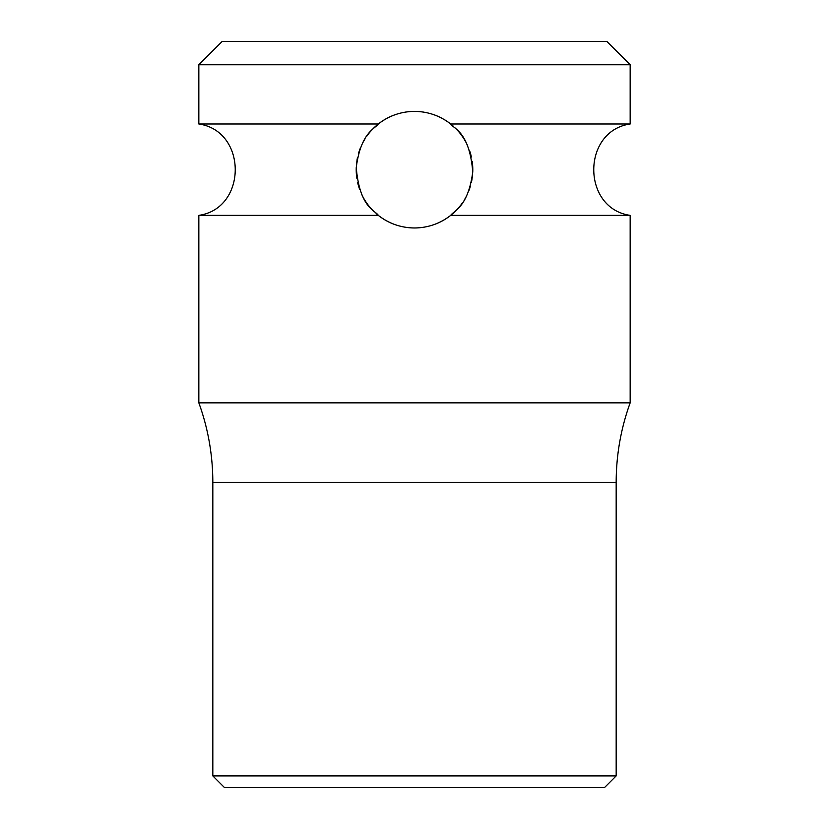 <?xml version="1.0" encoding="UTF-8"?>
<svg xmlns="http://www.w3.org/2000/svg" width="829" height="829" viewBox="0 0 829 829"><rect width="100%" height="100%" fill="white"/><g stroke="black" fill="none" stroke-linecap="round" stroke-linejoin="round"><path stroke-width="1.24" d="M630.164 64.766L198.836 64.766L222.151 41.45L606.849 41.45L630.164 64.766L630.164 123.998L450.696 123.998C452.924 128.516 469.442 130.982 472.748 171.986C468.074 207.209 453.867 210.639 450.696 215.374C439.981 223.654 427.919 227.851 414.5 227.975C401.091 227.851 389.029 223.654 378.304 215.374C376.076 210.835 359.682 208.545 356.252 167.531C360.822 132.288 375.112 128.733 378.304 123.998C389.019 115.718 401.081 111.521 414.5 111.397A58.289 58.289 0 0 0 404.956 112.184M395.35 114.63A58.289 58.289 0 0 0 377.185 124.899L376.045 125.884M375.454 126.412L374.387 127.397M373.827 127.935L372.718 129.044M367.237 135.562L366.832 136.132M362.957 142.464L362.439 143.479M358.791 152.546L358.553 153.324M357.164 159.199L356.418 164.784M356.377 174.121L356.853 178.266M359.247 188.266L359.641 189.385M363.444 197.81L363.734 198.328M365.993 202.007L368.076 204.939M376.086 213.519L377.299 214.556A58.289 58.289 0 0 0 385.257 220.11M374.325 127.448A58.289 58.289 0 0 0 373.496 128.257M372.708 129.055A58.289 58.289 0 0 0 371.102 130.775M370.988 130.909A58.289 58.289 0 0 0 369.102 133.117M368.843 133.448A58.289 58.289 0 0 0 367.05 135.832M364.884 139.096A58.289 58.289 0 0 0 362.687 142.992M360.532 147.655A58.289 58.289 0 0 0 358.563 153.282M357.475 157.624A58.289 58.289 0 0 0 357.009 160.059M356.252 167.531A58.289 58.289 0 0 0 356.46 175.033M357.631 182.473A58.289 58.289 0 0 0 359.506 188.991M361.713 194.411A58.289 58.289 0 0 0 363.91 198.649M364.014 198.825A58.289 58.289 0 0 0 366.221 202.349M366.884 203.312A58.289 58.289 0 0 0 367.91 204.722M368.263 205.188A58.289 58.289 0 0 0 370.107 207.457M370.335 207.727A58.289 58.289 0 0 0 373.288 210.908M386.387 220.742A58.289 58.289 0 0 0 395.35 224.742M404.966 227.187A58.289 58.289 0 0 0 424.044 227.187M378.304 215.374L198.836 215.374L198.836 402.842A233.156 233.156 0 0 1 212.825 482.385L212.825 775.892L616.175 775.892L616.175 482.385L212.825 482.385M450.696 215.374L630.164 215.374L630.164 402.842L198.836 402.842M424.033 112.184A58.289 58.289 0 0 0 414.5 111.397C427.909 111.521 439.971 115.718 450.696 123.998M198.836 64.766L198.836 123.998L378.304 123.998M433.65 224.742A58.289 58.289 0 0 0 451.805 214.473L453.152 213.312A58.289 58.289 0 0 0 453.214 213.26M453.494 213.012L454.251 212.317M455.111 211.499L456.219 210.39M461.712 203.882L462.105 203.323M465.991 197.012L466.499 196.017M470.178 186.95L470.375 186.276M471.815 180.318L472.561 174.795M472.634 165.396L472.178 161.303M469.794 151.241L469.432 150.184M465.649 141.728L465.328 141.148M463.069 137.459L460.986 134.526M457.266 130.08A58.289 58.289 0 0 0 455.732 128.485L455.297 128.049M452.986 125.904A58.289 58.289 0 0 0 452.935 125.863L451.712 124.816A58.289 58.289 0 0 0 443.743 119.262M454.655 211.944A58.289 58.289 0 0 0 455.442 211.167M456.261 210.348A58.289 58.289 0 0 0 457.867 208.639M457.981 208.504A58.289 58.289 0 0 0 459.846 206.307M460.054 206.048A58.289 58.289 0 0 0 461.898 203.623M464.064 200.359A58.289 58.289 0 0 0 466.261 196.483M468.416 191.831A58.289 58.289 0 0 0 470.395 186.224M471.432 182.204A58.289 58.289 0 0 0 471.96 179.458M472.748 171.986A58.289 58.289 0 0 0 472.561 164.484M471.4 157.033A58.289 58.289 0 0 0 469.546 150.515M467.338 145.075A58.289 58.289 0 0 0 465.173 140.878M465.038 140.65A58.289 58.289 0 0 0 462.831 137.106M462.147 136.111A58.289 58.289 0 0 0 461.152 134.733M460.779 134.257A58.289 58.289 0 0 0 458.934 131.956M458.727 131.718A58.289 58.289 0 0 0 457.287 130.101M442.613 118.63A58.289 58.289 0 0 0 433.65 114.63M604.517 787.55L224.483 787.55M630.164 215.374C581.626 208.359 581.626 131.013 630.164 123.998M630.164 402.842L630.164 402.842C620.88 428.541 616.216 455.059 616.175 482.385M198.836 215.374C247.374 208.359 247.374 131.013 198.836 123.998M604.528 787.55L616.185 775.892M224.472 787.55L212.815 775.892"/></g></svg>
